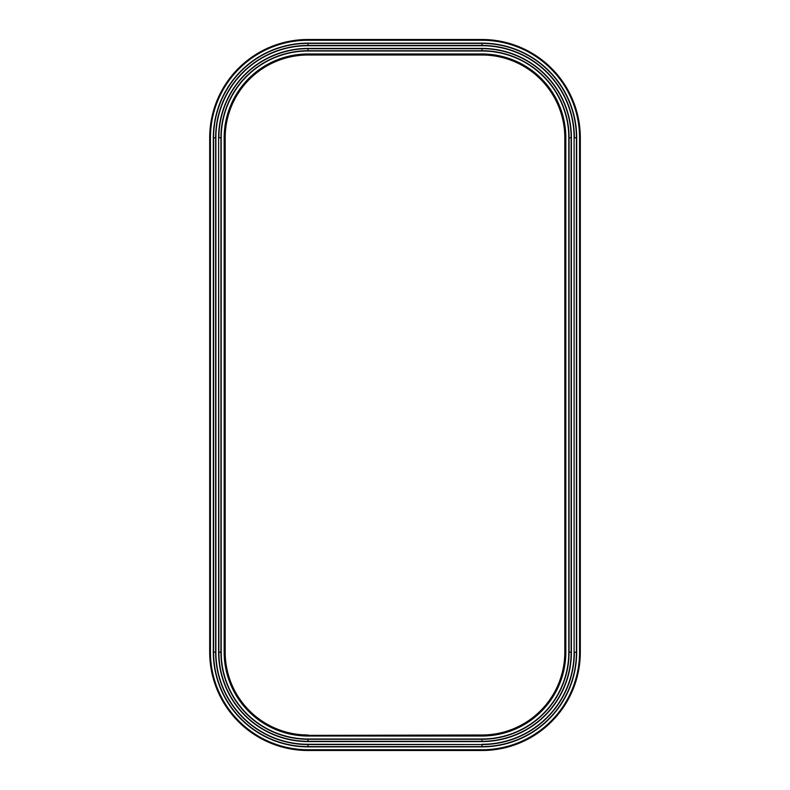 <?xml version="1.0" encoding="UTF-8"?>
<svg xmlns="http://www.w3.org/2000/svg" width="790" height="790" viewBox="0 0 790 790"><rect width="100%" height="100%" fill="white"/><g stroke="black" fill="none" stroke-linecap="round" stroke-linejoin="round"><path stroke-width="1.19" d="M308.011 749.74L308.011 750.5A98.325 98.325 0 0 1 209.686 652.175L209.686 137.825A98.325 98.325 0 0 1 308.011 39.5L481.989 39.5A98.325 98.325 0 0 1 580.314 137.825L580.314 652.175A98.325 98.325 0 0 1 481.989 750.5L308.011 750.5A98.325 98.325 0 0 1 209.686 652.175L209.686 137.825A98.325 98.325 0 0 1 308.011 39.5L308.011 40.26A97.575 97.575 0 0 0 210.446 137.825L210.446 652.175A97.575 97.575 0 0 0 308.011 749.74L481.989 749.74A97.575 97.575 0 0 0 579.554 652.175L579.554 137.825A97.575 97.575 0 0 0 481.989 40.26L308.011 40.26M308.011 736.023A83.859 83.859 0 0 1 224.163 652.175L224.163 137.825A83.859 83.859 0 0 1 308.011 53.977L481.989 53.977A83.859 83.859 0 0 1 565.837 137.825L565.837 652.175A83.859 83.859 0 0 1 481.989 736.023L308.011 736.023L308.011 735.371A83.207 83.207 0 0 1 224.814 652.175L224.814 137.825A83.207 83.207 0 0 1 308.011 54.629L481.989 54.629A83.207 83.207 0 0 1 565.186 137.825L565.186 652.175A83.207 83.207 0 0 1 481.989 735.371L308.011 735.371L481.989 734.996A82.822 82.822 0 0 0 564.811 652.175L564.811 137.825A82.822 82.822 0 0 0 481.989 55.004L308.011 55.004A82.822 82.822 0 0 0 225.19 137.825L225.19 652.175A82.822 82.822 0 0 0 308.011 734.996M481.989 40.26L481.989 39.5A98.325 98.325 0 0 1 580.314 137.825L579.554 137.825M579.554 652.175L580.314 652.175A98.325 98.325 0 0 1 481.989 750.5L481.989 749.74M481.989 746.876L308.011 746.876A94.701 94.701 0 0 1 213.31 652.175L213.31 137.825A94.701 94.701 0 0 1 308.011 43.124L481.989 43.124A94.701 94.701 0 0 1 576.69 137.825L576.69 652.175A94.701 94.701 0 0 1 481.989 746.876L481.989 746.609A94.435 94.435 0 0 0 576.424 652.175L576.424 137.825A94.435 94.435 0 0 0 481.989 43.391L308.011 43.391A94.435 94.435 0 0 0 213.577 137.825L213.577 652.175A94.435 94.435 0 0 0 308.011 746.609L481.989 746.609L481.989 744.555L308.011 744.555L308.011 746.876M481.989 741.583L308.011 741.583A89.408 89.408 0 0 1 218.603 652.175L218.603 137.825A89.408 89.408 0 0 1 308.011 48.417L481.989 48.417A89.408 89.408 0 0 1 571.397 137.825L571.397 652.175A89.408 89.408 0 0 1 481.989 741.583L481.989 739.262L308.011 739.262A87.098 87.098 0 0 1 220.924 652.175L220.924 137.825A87.098 87.098 0 0 1 308.011 50.738L481.989 50.738A87.098 87.098 0 0 1 569.077 137.825L569.077 652.175A87.098 87.098 0 0 1 481.989 739.262L481.989 738.996A86.831 86.831 0 0 0 568.81 652.175L568.81 137.825A86.831 86.831 0 0 0 481.989 51.004L308.011 51.004A86.831 86.831 0 0 0 221.19 137.825L221.19 652.175A86.831 86.831 0 0 0 308.011 738.996L481.989 738.996M481.989 744.289A92.124 92.124 0 0 0 574.103 652.175L574.103 137.825A92.124 92.124 0 0 0 481.989 45.711L308.011 45.711A92.124 92.124 0 0 0 215.897 137.825L215.897 652.175A92.124 92.124 0 0 0 308.011 744.289L481.989 744.555A92.391 92.391 0 0 0 574.37 652.175L576.69 652.175M308.011 744.289L308.011 744.555A92.391 92.391 0 0 1 215.631 652.175L215.631 137.825A92.391 92.391 0 0 1 308.011 45.445L481.989 45.445A92.391 92.391 0 0 1 574.37 137.825L576.69 137.825M481.989 45.711L481.989 43.124M308.011 45.711L308.011 43.124M215.897 137.825L213.31 137.825M215.897 652.175L213.31 652.175M574.103 137.825L574.103 652.175M218.603 137.825L218.869 652.175A89.142 89.142 0 0 0 308.011 741.316L481.989 741.316A89.142 89.142 0 0 0 571.13 652.175L571.13 137.825A89.142 89.142 0 0 0 481.989 48.684L308.011 48.684A89.142 89.142 0 0 0 218.869 137.825L221.19 137.825M308.011 48.417L308.011 51.004M218.603 652.175L221.19 652.175M308.011 741.583L308.011 738.996M571.397 652.175L568.81 652.175M571.397 137.825L568.81 137.825M481.989 48.417L481.989 51.004M224.163 652.175L225.19 652.175M224.163 137.825L225.19 137.825M481.989 734.996L481.989 736.023M308.011 53.977L308.011 55.004M564.811 652.175L565.837 652.175M481.989 53.977L481.989 55.004M564.811 137.825L565.837 137.825M209.686 652.175L210.446 652.175M209.686 137.825L210.446 137.825"/></g></svg>
